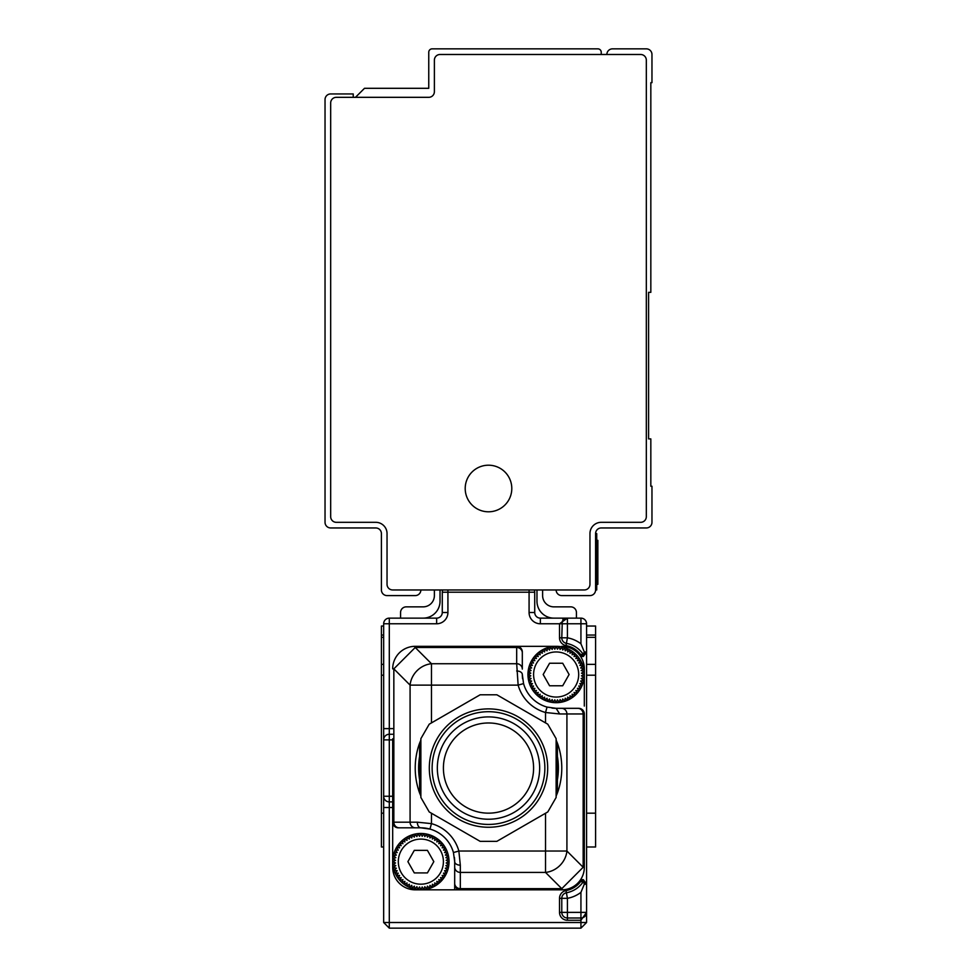 <?xml version="1.0" encoding="UTF-8"?>
<svg xmlns="http://www.w3.org/2000/svg" width="977" height="977" viewBox="0 0 977 977"><rect width="100%" height="100%" fill="white"/><g stroke="black" fill="none" stroke-linecap="round" stroke-linejoin="round"><path stroke-width="1.47" d="M606.864 54.492A5.642 5.642 0 0 1 612.506 48.85L646.322 48.85A5.642 5.642 0 0 1 651.964 54.492L651.964 82.666L650.829 82.666L650.829 292.343L648.581 292.343L648.581 438.893L650.829 438.893L650.829 486.241L651.964 486.241L651.964 522.316A5.642 5.642 0 0 1 646.322 527.959L601.234 527.959A5.642 5.642 0 0 0 595.591 533.589L595.591 589.961L596.727 589.961L596.727 584.319L597.851 584.319L597.851 582.854L597.851 584.319M556.133 589.961A5.642 5.642 0 0 0 561.775 595.591L589.961 595.591A5.642 5.642 0 0 0 595.591 589.961M640.692 54.492L440.029 54.492A5.642 5.642 0 0 0 434.386 60.122L434.386 91.691A5.642 5.642 0 0 1 428.756 97.321L336.308 97.321A5.642 5.642 0 0 0 330.678 102.964L330.678 516.686A5.642 5.642 0 0 0 336.308 522.316L375.766 522.316A11.272 11.272 0 0 1 387.039 533.589L387.039 584.319A5.642 5.642 0 0 0 392.681 589.961L584.319 589.961A5.642 5.642 0 0 0 589.961 584.319L589.961 533.589A11.272 11.272 0 0 1 601.234 522.316L640.692 522.316A5.642 5.642 0 0 0 646.322 516.686L646.322 60.122A5.642 5.642 0 0 0 640.692 54.492M355.481 97.321L364.494 88.309L428.756 88.309L428.756 52.233A3.383 3.383 0 0 1 432.139 48.85L597.851 48.85A3.383 3.383 0 0 1 601.234 52.233L601.234 54.492M499.674 468.056A23.301 23.301 0 0 0 468.056 477.326A23.301 23.301 0 0 0 477.326 508.944A23.301 23.301 0 0 0 508.944 499.674A23.301 23.301 0 0 0 499.674 468.056M420.867 589.961A5.642 5.642 0 0 1 415.225 595.591L387.039 595.591A5.642 5.642 0 0 1 381.409 589.961L381.409 533.589A5.642 5.642 0 0 0 375.766 527.959L330.678 527.959A5.642 5.642 0 0 1 325.036 522.316L325.036 99.581A5.642 5.642 0 0 1 330.678 93.939L353.222 93.939L353.222 97.321M595.591 533.589L596.727 533.589L596.727 584.319L595.591 584.319M596.727 540.354L597.851 540.354L597.851 582.854L596.727 582.854M586.579 922.508L586.579 912.371L580.936 920.261L580.936 922.508L586.579 922.508L580.936 928.15L580.936 922.508L383.656 922.508L389.298 928.15L383.656 922.508L383.656 623.778A5.642 5.642 0 0 1 389.298 618.136L389.298 623.778L383.656 623.778A5.642 5.642 0 0 1 389.298 618.136L436.646 618.136L436.646 623.778A11.272 11.272 0 0 0 447.918 612.506L447.918 592.209L534.724 592.209L534.724 612.506A5.642 5.642 0 0 0 540.354 618.136A5.642 5.642 0 0 1 534.724 612.506L529.082 612.506A11.272 11.272 0 0 0 540.354 623.778L540.354 618.136L580.936 618.136A5.642 5.642 0 0 1 586.579 623.778L567.417 623.778L567.417 637.81L561.775 637.81A5.642 5.642 0 0 0 566.404 643.354L566.404 643.354A25.927 25.927 0 0 1 583.159 654.211L584.319 651.964L586.579 651.964L586.579 623.778A5.642 5.642 0 0 0 580.936 618.136L580.936 643.794L584.319 651.964M563.46 619.748A5.642 5.642 0 0 0 562.813 619.198A5.642 5.642 0 0 1 563.46 619.748A5.642 5.642 0 0 0 562.813 619.198M563.729 619.516L562.3 621.384M562.3 621.409L561.775 637.81A5.642 5.642 0 0 0 566.404 643.354L567.417 637.81A31.569 31.569 0 0 1 580.936 643.794M567.417 618.136L559.516 623.778L567.417 623.778L567.417 618.136A5.642 5.642 0 0 0 561.775 623.778A5.642 5.642 0 0 1 567.417 618.136L566.355 618.233M440.029 589.961L440.029 601.234A16.914 16.914 0 0 1 423.114 618.136M434.386 589.961L434.386 595.591A11.272 11.272 0 0 1 423.114 606.864L406.212 606.864A5.642 5.642 0 0 0 400.57 612.506L400.57 618.136M536.971 589.961L536.971 601.234A16.914 16.914 0 0 0 553.886 618.136M542.614 589.961L542.614 595.591A11.272 11.272 0 0 0 553.886 606.864L570.788 606.864A5.642 5.642 0 0 1 576.43 612.506L576.43 618.136M583.354 879.679A2.259 0.965 -90 0 0 584.319 881.926L586.579 884.185L583.354 879.679L581.657 879.679L580.936 881.169L581.657 879.679L583.135 881.926A25.927 25.927 0 0 1 566.404 892.783A5.642 5.642 0 0 0 561.775 898.327L561.775 912.371L559.516 912.371A7.889 7.889 0 0 0 567.417 920.261L580.936 920.261L580.936 912.371L567.417 912.371L567.417 898.327L566.404 892.783A5.642 5.642 0 0 0 561.775 898.327L561.775 912.371A5.642 5.642 0 0 0 567.417 918.001L580.936 918.001A5.642 5.642 0 0 0 586.579 912.371L586.579 651.964L584.319 654.211A2.259 2.259 0 0 0 586.579 651.964L583.354 656.471L584.319 654.211A2.259 2.259 0 0 0 586.579 651.964L586.579 652.025M392.681 738.759L392.681 861.641A28.186 28.186 0 0 0 420.867 889.827L415.225 889.827A22.544 22.544 0 0 1 392.681 867.271L392.681 861.641L392.681 867.271M415.225 647.482L516.686 647.482L516.686 663.725L431.48 663.725L431.48 685.121L410.084 685.121A22.544 20.395 -45 0 1 431.48 663.725L415.225 647.482L415.225 646.322A22.544 22.544 0 0 0 392.681 668.866A22.544 22.544 0 0 1 413.711 646.371A22.544 22.544 0 0 0 392.681 668.866L393.841 668.866L415.225 647.482A22.544 3.603 -93.1 0 0 414.004 646.359A22.544 22.544 0 0 0 413.711 646.371A22.544 22.544 0 0 1 415.225 646.322L556.133 646.322A28.186 28.186 0 0 0 527.959 674.509A28.186 28.186 0 0 0 556.133 702.683A28.186 28.186 0 0 0 584.319 674.509L584.319 668.866A22.544 22.544 0 0 0 561.775 646.322M447.918 612.506L442.276 612.506L442.276 592.209L447.918 592.209L447.918 589.961M442.276 612.506A5.642 5.642 0 0 1 436.646 618.136A5.642 5.642 0 0 0 442.276 612.506M436.646 623.778L389.298 623.778L389.298 728.622L383.656 728.622L383.656 739.894L389.298 739.894L389.298 796.255L392.681 796.255M389.298 801.897L389.298 796.255L383.656 796.255A5.642 5.642 0 0 0 389.298 801.897A5.642 5.642 0 0 1 383.656 796.255L383.656 807.527L389.298 807.527L389.298 801.897L392.681 801.897M586.579 626.037L595.591 626.037L595.591 635.05L586.579 635.05M595.591 637.309L586.579 637.309M586.579 664.36L595.591 664.36L595.591 846.986L586.579 846.986M583.135 654.211L581.657 656.471L580.936 654.969L582.768 653.65M580.936 918.001A5.642 5.642 0 0 0 586.579 912.371L580.936 912.371L580.936 892.355L584.319 884.185L586.579 884.185A2.259 2.259 0 0 0 584.319 881.926L584.429 881.938M534.248 589.961A5.642 5.642 0 0 1 534.724 592.209A5.642 5.642 0 0 0 534.248 589.961M442.752 589.961A5.642 5.642 0 0 0 442.276 592.209A5.642 5.642 0 0 1 442.752 589.961M381.409 637.309L383.656 637.309M383.656 626.037L381.409 626.037L381.409 635.05L383.656 635.05M381.409 635.05L381.409 846.986L383.656 846.986M383.656 922.508L389.298 928.15L389.298 807.527L392.681 807.527M454.684 865.475L454.684 883.318A5.642 5.349 0 0 0 460.314 888.667L561.775 888.667A22.544 3.603 86.9 0 0 562.996 889.791A22.544 22.544 0 0 0 584.319 867.271L584.319 713.967A5.642 5.642 0 0 0 578.689 708.325L556.133 708.325L578.689 708.325A5.642 5.642 0 0 1 584.319 713.967A5.642 5.642 0 0 0 578.689 708.325M582.768 882.5L580.936 881.169L580.936 879.153A22.544 22.544 0 0 1 561.775 889.827L454.684 889.827L454.684 883.061M392.681 861.641L395.526 860.31L392.827 858.698L395.807 857.672L393.291 855.779L396.357 855.07L394.061 852.933L397.187 852.555L395.111 850.173L398.262 850.124L396.454 847.548L399.593 847.828L398.066 845.068L401.144 845.679L399.923 842.785L402.927 843.701L401.999 840.696L404.893 841.93L404.295 838.84L407.043 840.367L406.774 837.228L409.351 839.035L409.4 835.897L411.769 837.961L412.147 834.834L414.297 837.142L415.005 834.077L416.898 836.581L417.912 833.613L419.536 836.312L420.867 833.454A28.186 28.186 0 0 0 392.681 861.641L395.526 862.972L392.827 864.584L395.807 865.61L393.291 867.503L396.357 868.199L394.061 870.348L397.187 870.727L395.111 873.096L398.262 873.157L396.454 875.734L399.593 875.453L398.066 878.201L401.144 877.602L399.923 880.497L402.927 879.569L401.999 882.585L404.893 881.352L404.295 884.441L407.043 882.915L406.774 886.041L409.351 884.234L409.4 887.385L411.769 885.321L412.147 888.447L414.297 886.139L415.005 889.204L416.898 886.689L417.912 889.668L419.536 886.969L420.867 889.827A28.186 28.186 0 0 0 449.041 861.641A28.186 28.186 0 0 0 420.867 833.454L422.186 836.312L423.81 833.613L424.824 836.581L426.717 834.077L427.425 837.142L429.575 834.834L429.953 837.961L432.322 835.897L432.371 839.035L434.948 837.228L434.68 840.367L437.427 838.84L436.829 841.93L439.723 840.696L438.795 843.701L441.799 842.785L440.578 845.679L443.668 845.068L442.129 847.828L445.268 847.548L443.46 850.124L446.611 850.173L444.547 852.555L447.661 852.933L445.365 855.07L448.431 855.779L445.915 857.672L448.895 858.698L446.196 860.31L449.041 861.641L446.196 862.972L448.895 864.584L445.915 865.61L448.431 867.503L445.365 868.199L447.661 870.348L444.547 870.727L446.611 873.096L443.46 873.157L445.268 875.734L442.129 875.453L443.668 878.201L440.578 877.602L441.799 880.497L438.795 879.569L439.723 882.585L436.829 881.352L437.427 884.441L434.68 882.915L434.948 886.041L432.371 884.234L432.322 887.385L429.953 885.321L429.575 888.447L427.425 886.139L426.717 889.204L424.824 886.689L423.81 889.668L422.186 886.969L420.867 889.827L454.684 889.827L454.684 878.03M595.591 664.36L595.591 635.05M583.159 881.926L584.319 881.926L583.635 881.926L584.319 884.185M580.936 928.15L389.298 928.15M392.681 734.252L389.298 734.252A5.642 5.642 0 0 0 383.656 739.894A5.642 5.642 0 0 1 389.298 734.252L389.298 728.622L392.681 728.622M398.311 827.824A5.642 5.642 0 0 1 392.681 822.182A5.642 5.642 0 0 0 398.311 827.824L399.178 827.824A5.642 5.349 -90 0 1 393.841 822.182L392.681 822.182A5.642 5.642 0 0 0 398.311 827.824M522.316 669.074L522.316 651.964L522.316 669.074A5.642 5.349 0 0 0 516.686 663.725L518.14 685.121L431.48 685.121L431.48 722.895L480.134 694.794L429.221 724.189L420.867 738.673L420.867 797.464L429.221 811.948L480.134 841.344L496.866 841.344L545.52 813.255L545.52 851.028L566.916 851.028A22.544 20.395 135 0 1 545.52 872.412L545.52 851.028L458.86 851.028L453.438 852.542L454.684 861.641A33.816 33.816 0 0 0 454.415 857.44M429.953 829.07A33.816 33.816 0 0 1 453.438 852.542A33.816 33.816 0 0 0 420.867 827.824L429.953 829.07L431.48 823.635L417.326 822.182L393.841 822.182L393.841 668.866L410.084 685.121L410.084 822.182A5.642 5.349 -90 0 0 415.433 827.824L420.867 827.824A5.642 3.542 -90 0 1 417.326 822.182M420.867 889.827L415.225 889.827M556.133 646.322L557.464 649.18L559.088 646.481L560.102 649.449L561.995 646.945L562.703 650.01L564.853 647.702L565.231 650.829L567.6 648.765L567.649 651.903L570.226 650.096L569.957 653.234L572.705 651.708L572.107 654.798L575.001 653.564L574.073 656.568L577.077 655.652L575.856 658.547L578.934 657.936L577.407 660.696L580.546 660.415L578.738 662.992L581.889 663.041L579.813 665.41L582.939 665.801L580.643 667.938L583.709 668.647L581.193 670.54L584.173 671.565L581.474 673.177L584.319 674.509A28.186 28.186 0 0 0 556.133 646.322L554.814 649.18L553.19 646.481L552.176 649.449L550.283 646.945L549.575 650.01L547.425 647.702L547.047 650.829L544.678 648.765L544.629 651.903L542.052 650.096L542.32 653.234L539.573 651.708L540.171 654.798L537.277 653.564L538.205 656.568L535.201 655.652L536.422 658.547L533.332 657.936L534.871 660.696L531.732 660.415L533.54 662.992L530.389 663.041L532.453 665.41L529.339 665.801L531.635 667.938L528.569 668.647L531.085 670.54L528.105 671.565L530.804 673.177L527.959 674.509L530.804 675.828L528.105 677.452L531.085 678.478L528.569 680.371L531.635 681.067L529.339 683.216L532.453 683.595L530.389 685.964L533.54 686.025L531.732 688.602L534.871 688.321L533.332 691.069L536.422 690.47L535.201 693.365L538.205 692.437L537.277 695.453L540.171 694.22L539.573 697.309L542.32 695.783L542.052 698.909L544.629 697.102L544.678 700.253L547.047 698.189L547.425 701.315L549.575 699.007L550.283 702.072L552.176 699.556L553.19 702.536L554.814 699.837L556.133 702.683L557.464 699.837L559.088 702.536L560.102 699.556L561.995 702.072L562.703 699.007L564.853 701.315L565.231 698.189L567.6 700.253L567.649 697.102L570.226 698.909L569.957 695.783L572.705 697.309L572.107 694.22L575.001 695.453L574.073 692.437L577.077 693.365L575.856 690.47L578.934 691.069L577.407 688.321L580.546 688.602L578.738 686.025L581.889 685.964L579.813 683.595L582.939 683.216L580.643 681.067L583.709 680.371L581.193 678.478L584.173 677.452L581.474 675.828L584.319 674.509L584.319 706.066M516.686 670.967A5.642 3.542 0 0 1 522.316 674.509A33.816 33.816 0 0 0 522.585 678.71M551.932 708.069A33.816 33.816 0 0 0 556.133 708.325L547.047 707.079L545.52 712.502L559.674 713.967L556.133 708.325M584.319 841.344L584.319 846.986M561.775 889.827A22.544 22.544 0 0 0 584.319 867.271L583.159 867.271L561.775 888.667L561.775 889.827M415.433 827.824L399.178 827.824M480.134 841.344L431.48 813.255L431.48 823.635A39.459 39.459 0 0 1 458.86 851.028L460.314 865.182A5.642 3.542 0 0 1 454.684 861.641L454.684 883.318M516.686 646.322A5.642 5.642 0 0 1 522.316 651.964A5.642 5.642 0 0 0 516.686 646.322L516.686 647.482A5.642 5.349 0 0 1 522.316 652.831M522.316 674.509L523.562 683.607A33.816 33.816 0 0 0 547.047 707.079A33.816 33.816 0 0 1 523.562 683.607L518.14 685.121A39.459 39.459 0 0 0 545.52 712.502L545.52 722.895L496.866 694.794L480.134 694.794M420.867 740.09L419.597 743.131L419.597 793.006L420.867 796.047M460.314 889.827A5.642 5.642 0 0 1 454.684 884.185A5.642 5.642 0 0 0 460.314 889.827L460.314 872.412A5.642 5.349 180 0 1 454.684 867.063M419.597 743.131A73.275 73.275 0 0 0 419.597 793.006M556.133 796.047L557.403 793.006L557.403 743.131L556.133 740.09M496.866 841.344L547.779 811.948L556.133 797.464L556.133 738.673L547.779 724.189L496.866 694.794M420.867 750.458L420.867 785.679A69.892 69.892 0 0 1 420.867 750.458M556.133 750.458L556.133 785.679A69.892 69.892 0 0 0 556.133 750.458M557.403 793.006A73.275 73.275 0 0 0 557.403 743.131M539.048 798.868A59.182 59.182 0 0 1 457.712 818.616A59.182 59.182 0 0 1 437.952 737.281A59.182 59.182 0 0 1 519.288 717.533A59.182 59.182 0 0 1 539.048 798.868M545.325 654.724A22.544 22.544 0 0 1 575.929 663.701A22.544 22.544 0 0 1 566.953 694.293A22.544 22.544 0 0 1 536.349 685.317A22.544 22.544 0 0 1 545.325 654.724M537.313 739.894A56.361 56.361 0 0 0 460.314 719.255A56.361 56.361 0 0 0 439.687 796.255A56.361 56.361 0 0 0 516.686 816.882A56.361 56.361 0 0 0 537.313 739.894M562.703 685.781L549.575 685.781L543.175 674.509L549.575 663.236L562.703 663.236L569.102 674.509L562.703 685.781M532.807 742.496A51.158 51.158 0 0 0 462.915 723.762A51.158 51.158 0 0 0 444.193 793.654A51.158 51.158 0 0 0 514.085 812.375A51.158 51.158 0 0 0 532.807 742.496M489.672 722.992A45.089 45.089 0 0 0 443.424 766.896A45.089 45.089 0 0 0 487.328 813.145A45.089 45.089 0 0 0 533.576 769.241A45.089 45.089 0 0 0 489.672 722.992M431.675 881.425A22.544 22.544 0 0 1 401.071 872.449A22.544 22.544 0 0 1 410.047 841.856A22.544 22.544 0 0 1 440.651 850.833A22.544 22.544 0 0 1 431.675 881.425M427.425 872.913L414.297 872.913L407.897 861.641L414.297 850.369L427.425 850.369L433.825 861.641L427.425 872.913M595.591 539.231L596.727 539.231M596.727 543.395L597.851 543.395M580.936 656.996L580.936 654.969A23.668 23.668 0 0 0 566.001 645.577A7.889 7.889 0 0 1 559.516 637.81L559.516 623.778L540.354 623.778M529.082 612.506L529.082 589.961M586.579 813.169L595.591 813.169M595.591 675.205L586.579 675.205M581.657 656.471L583.354 656.471M586.579 884.185L586.579 884.185A2.259 2.259 0 0 0 584.319 881.926M559.516 637.81L561.775 637.81M566.001 645.577L566.404 643.354M381.409 813.169L383.656 813.169M381.409 675.205L383.656 675.205M381.409 664.36L383.656 664.36M559.516 912.371L559.516 898.327A7.889 7.889 0 0 1 566.001 890.572A23.668 23.668 0 0 0 580.936 881.169M559.516 898.327L567.417 898.327A31.569 31.569 0 0 0 580.936 892.355M389.298 734.252L389.298 739.894L392.681 739.894M567.417 918.001L567.417 912.371L561.775 912.371A5.642 5.642 0 0 0 567.417 918.001L567.417 920.261M566.404 892.783L566.001 890.572M559.674 713.967L566.916 713.967L566.916 851.028L583.159 867.271L583.159 713.967L584.319 713.967M460.314 865.182L460.314 872.412L545.52 872.412L561.775 888.667M577.822 708.325A5.642 5.349 90 0 1 583.159 713.967L566.916 713.967A5.642 5.349 -90 0 0 561.567 708.325M563.155 620.077L564.828 618.771M586.579 912.371L586.481 913.422M585.944 914.948L584.637 916.621"/></g></svg>

